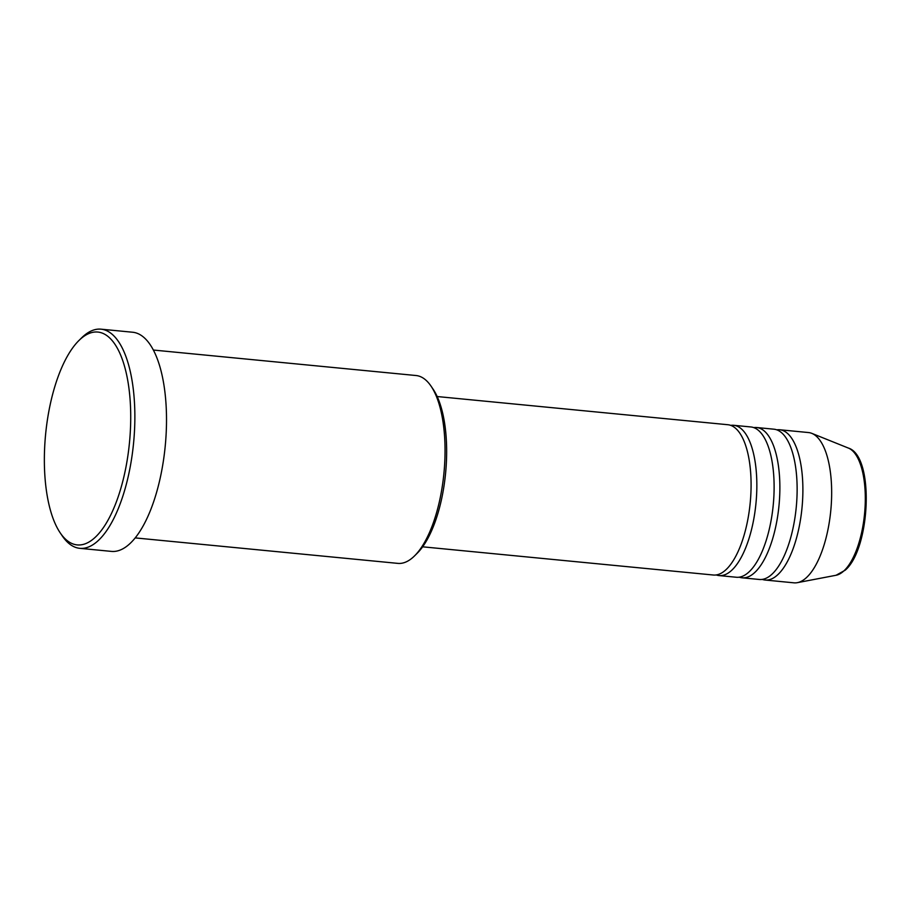 <?xml version="1.0" encoding="UTF-8"?>
<svg xmlns="http://www.w3.org/2000/svg" width="912" height="912" viewBox="0 0 912 912"><rect width="100%" height="100%" fill="white"/><g stroke="black" fill="none" stroke-linecap="round" stroke-linejoin="round"><path stroke-width="1.37" d="M422.621 546.812L713.321 575.016A75.491 29.743 -84.5 0 0 726.1 569.59A75.491 29.743 -84.5 0 0 751.078 486.928A75.491 29.743 -84.5 0 0 727.901 424.73L437.19 396.538M716.239 574.936A75.491 29.743 -84.5 0 0 719.078 575.575A75.491 29.743 -84.5 0 0 731.857 570.148A75.491 29.743 -84.5 0 0 756.835 487.487A75.491 29.743 -84.5 0 0 733.658 425.288A75.491 29.743 -84.5 0 0 730.74 425.368M719.078 575.575L736.349 577.25A75.491 29.743 -84.5 0 0 749.117 571.824A75.491 29.743 -84.5 0 0 774.106 489.163A75.491 29.743 -84.5 0 0 750.918 426.964L733.658 425.288M739.256 577.171A75.491 29.743 -84.5 0 0 742.094 577.809A75.491 29.743 -84.5 0 0 754.874 572.383A75.491 29.743 -84.5 0 0 779.863 489.721A75.491 29.743 -84.5 0 0 756.675 427.523A75.491 29.743 -84.5 0 0 753.768 427.603M742.094 577.809L759.365 579.473A75.491 29.743 -84.5 0 0 772.145 574.047A75.491 29.743 -84.5 0 0 797.122 491.397A75.491 29.743 -84.5 0 0 773.946 429.199L756.675 427.523M762.272 579.405A75.491 29.743 -84.5 0 0 765.122 580.032A75.491 29.743 -84.5 0 0 777.89 574.606A75.491 29.743 -84.5 0 0 802.879 491.956A75.491 29.743 -84.5 0 0 779.692 429.757A75.491 29.743 -84.5 0 0 776.785 429.837M135.193 537.898L397.837 563.377A94.369 37.175 -84.5 0 0 413.809 556.594A94.369 37.175 -84.5 0 0 414.572 555.853A94.369 37.175 -84.5 0 0 443.95 473.043A94.369 37.175 -84.5 0 0 431.034 386.129A94.369 37.175 -84.5 0 0 416.054 375.527L153.41 350.048M79.766 339.709A106.943 42.134 -84.5 0 0 78.888 340.552A106.943 42.134 -84.5 0 0 45.6 434.408A106.943 42.134 -84.5 0 0 60.238 532.904A106.943 42.134 -84.5 0 0 95.304 537.225A106.943 42.134 -84.5 0 0 130.017 398.544A106.943 42.134 -84.5 0 0 79.766 339.709M78.888 340.552L81.51 337.953A110.09 43.366 95.5 0 1 82.411 337.087A110.09 43.366 95.5 0 1 101.038 329.175A110.09 43.366 95.5 0 1 134.851 419.873A110.09 43.366 95.5 0 1 98.416 540.417A110.09 43.366 95.5 0 1 79.789 548.329A110.09 43.366 95.5 0 1 62.312 535.96L60.238 532.904M79.789 548.329L111.435 551.395A110.09 43.366 -84.5 0 0 130.063 543.484A110.09 43.366 -84.5 0 0 166.497 422.94A110.09 43.366 -84.5 0 0 132.696 332.242L101.038 329.175M765.122 580.032L793.896 582.825A75.491 29.743 -84.5 0 0 797.35 582.665A75.491 29.743 -84.5 0 0 806.675 577.399A75.491 29.743 -84.5 0 0 831.55 499.024A75.491 29.743 -84.5 0 0 811.828 433.371A75.491 29.743 -84.5 0 0 808.477 432.55L779.692 429.757M431.034 386.129L433.109 389.185A91.223 35.933 95.5 0 1 445.592 473.203A91.223 35.933 95.5 0 1 417.206 553.253L414.572 555.853M848.399 448.077C874.745 456.114 870.401 548.921 845.196 570.194L836.065 575.267A64.319 25.342 -84.5 0 0 844.01 570.787A64.319 25.342 -84.5 0 0 865.214 504.005A64.319 25.342 -84.5 0 0 848.399 448.077L811.828 433.371M836.065 575.267L797.35 582.665"/></g></svg>
